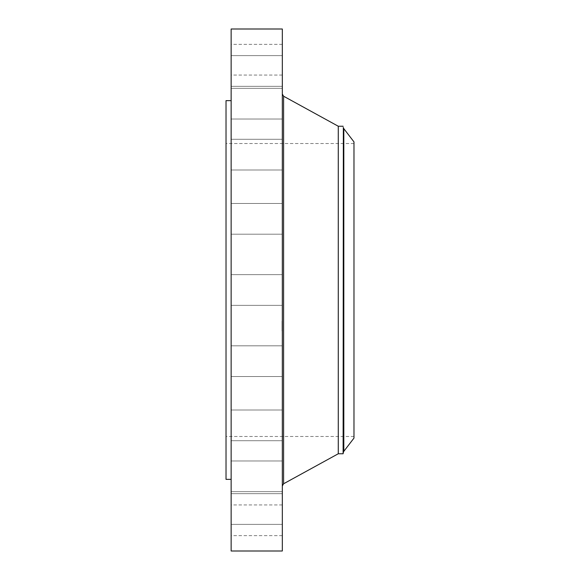 <?xml version="1.0" encoding="UTF-8"?>
<svg xmlns="http://www.w3.org/2000/svg" width="580" height="580" viewBox="0 0 580 580"><rect width="100%" height="100%" fill="white"/><g stroke="black" fill="none" stroke-linecap="round" stroke-linejoin="round"><path stroke-width="0.43" stroke-dasharray="2.9 2.17" d="M282.322 297.359L282.322 274.644L282.322 297.359M231.144 297.359L231.144 274.644L231.144 297.359M231.144 29L231.144 551M282.322 29L282.322 551M282.322 461.941L282.322 94.076L282.322 461.941M338.278 126.237L338.278 453.763M343.113 126.237L343.113 453.763M353.974 141.897L353.974 438.103M353.974 161.443L353.974 436.486L353.974 161.443M226.026 161.443L226.026 436.486L226.026 161.443M226.026 100.644L226.026 479.355M231.144 123.83L231.144 479.355L231.144 123.83M231.144 229.999L231.144 203.486L231.144 229.999M231.144 168.512L231.144 139.287L231.144 168.512M231.144 118.915L231.144 88.334L231.144 118.915M231.144 86.065L231.144 55.622L231.144 86.065M231.144 73.181L231.144 44.355L231.144 73.181M231.144 81.519L231.144 55.622L231.144 81.519M231.144 110.265L231.144 88.334L231.144 110.265M231.144 156.6L231.144 139.287L231.144 156.6M231.144 215.999L231.144 234.189L231.144 215.999M231.144 350.001L231.144 376.514L231.144 350.001M231.144 411.488L231.144 440.713L231.144 411.488M231.144 461.086L231.144 491.666L231.144 461.086M231.144 493.935L231.144 524.378L231.144 493.935M231.144 506.818L231.144 535.644L231.144 506.818M231.144 498.481L231.144 524.378L231.144 498.481M231.144 469.735L231.144 491.666L231.144 469.735M231.144 423.4L231.144 440.713L231.144 423.4M231.144 364.001L231.144 345.81L231.144 364.001M282.322 350.001L282.322 376.514L282.322 350.001M282.322 168.512L282.322 139.287L282.322 168.512M282.322 411.488L282.322 440.713L282.322 411.488M282.322 118.915L282.322 88.334L282.322 118.915M282.322 461.086L282.322 491.666L282.322 461.086M282.322 86.065L282.322 55.622L282.322 86.065M282.322 493.935L282.322 524.378L282.322 493.935M282.322 73.181L282.322 44.355L282.322 73.181M282.322 506.818L282.322 535.644L282.322 506.818M282.322 81.519L282.322 55.622L282.322 81.519M282.322 498.481L282.322 524.378L282.322 498.481M282.322 110.265L282.322 88.334L282.322 110.265M282.322 469.735L282.322 491.666L282.322 469.735M282.322 156.6L282.322 139.287L282.322 156.6M282.322 423.4L282.322 440.713L282.322 423.4M282.322 215.999L282.322 234.189L282.322 215.999M282.322 364.001L282.322 345.81L282.322 364.001M282.322 229.999L282.322 203.486L282.322 229.999M282.322 331.028L282.322 320.957L282.322 331.028M282.322 329.969L282.018 322.038L282.018 329.998M282.322 325.779L282.018 323.176L282.018 325.793M282.322 325.38L282.322 324.495L282.322 325.38M282.322 328.403L282.322 328.998L282.018 328.403M282.322 327.163L282.322 326.438L282.322 327.635L282.018 326.946L282.018 327.722L282.018 326.902L282.018 327.816L282.018 326.293L282.018 327.163M282.322 325.619L282.018 324.495L282.018 325.641M282.322 330.803L282.322 330.194L282.018 330.803M282.322 327.04L282.018 326.424L282.018 327.048M282.322 321.248L282.322 321.856L282.018 321.248M282.322 323.06L282.322 323.669L282.018 323.06M282.018 323.727L282.018 324.278L282.322 323.72M282.018 331.028L282.018 320.957L282.018 331.028M283.598 96.229L283.598 483.771M343.353 127.615L343.353 452.385M343.817 128.666L343.817 451.334M282.322 305.356L231.144 305.356L282.322 305.356M282.322 274.644L231.144 274.644L282.322 274.644M353.974 436.486L226.026 436.486M353.974 143.514L226.026 143.514M282.322 345.81L231.144 345.81L282.322 345.81M282.322 376.514L231.144 376.514L282.322 376.514M282.322 169.991L231.144 169.991L282.322 169.991M282.322 139.287L231.144 139.287L282.322 139.287M282.322 410.009L231.144 410.009L282.322 410.009M282.322 440.713L231.144 440.713L282.322 440.713M282.322 119.038L231.144 119.038L282.322 119.038M282.322 88.334L231.144 88.334L282.322 88.334M282.322 460.962L231.144 460.962L282.322 460.962M282.322 491.666L231.144 491.666L282.322 491.666M282.322 55.622L231.144 55.622L282.322 55.622M282.322 86.333L231.144 86.333L282.322 86.333M282.322 524.378L231.144 524.378L282.322 524.378M282.322 493.667L231.144 493.667L282.322 493.667M282.322 44.355L231.144 44.355M282.322 75.059L231.144 75.059M282.322 535.644L231.144 535.644M282.322 504.941L231.144 504.941M282.322 203.486L231.144 203.486L282.322 203.486M282.322 234.189L231.144 234.189L282.322 234.189"/><path stroke-width="0.87" d="M231.144 551L231.144 29L282.322 29L282.322 551L231.144 551M343.113 453.763L343.353 127.615L343.353 452.385L343.113 453.763L338.278 453.763L338.278 126.237L283.598 96.229L282.322 94.076M353.974 438.103L353.974 141.897L343.817 128.666L343.817 451.334L353.974 438.103M231.144 479.355L226.026 479.355L226.026 100.644L231.144 100.644M338.278 453.763L283.598 483.771L283.598 96.229M283.598 483.771L282.322 485.924M343.113 126.237L338.278 126.237M343.353 452.385L343.817 451.334M343.353 127.615L343.817 128.666"/></g></svg>
